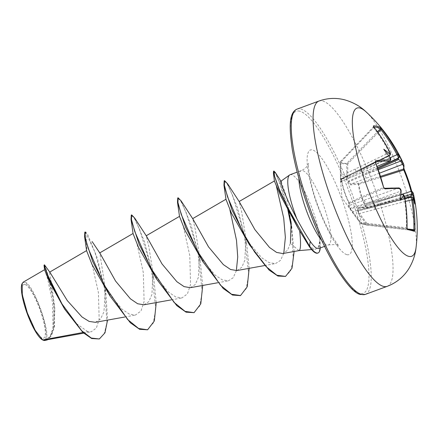 <?xml version="1.0" encoding="UTF-8"?>
<svg xmlns="http://www.w3.org/2000/svg" width="439" height="439" viewBox="0 0 439 439"><rect width="100%" height="100%" fill="white"/><g stroke="black" fill="none" stroke-linecap="round" stroke-linejoin="round"><path stroke-width="0.33" stroke-dasharray="2.19 1.65" d="M412.644 194.927L413.143 196.26A0.851 0.834 21.2 0 0 412.073 195.629L412.962 195.97L411.733 191.256A157.272 151.598 -141.9 0 1 412.644 194.927L411.958 194.932A156.427 150.78 38.1 0 0 411.052 191.322M405.389 201.402L359.579 213.502L367.635 224.411L367.344 225.191L360.94 223.528A0.851 0.845 116.7 0 1 360.37 223.199L366.812 224.878L358.762 213.947C357.587 212.251 357.302 211.11 357.906 210.506C357.181 208.81 357.357 207.888 358.438 207.735L365.885 207.241C362.01 199.943 359.492 192.277 358.323 184.243L350.915 184.852C349.784 184.846 348.972 183.842 348.478 181.834C347.463 181.186 346.914 179.798 346.832 177.669L346.739 163.824L342.766 163.747L340.296 162.145L340.45 179.743L340.741 182.267L341.224 179.781C342.733 187.952 345.252 195.618 348.786 202.78L348.281 205.09L349.878 208.415L360.37 223.199L360.803 222.633L352.808 211.735L404.742 197.599M413.867 229.718L413.834 230.524A0.851 0.834 108.1 0 1 413.993 230.557L413.834 230.524A156.427 5.789 7.1 0 0 406.849 228.703L360.94 223.528L360.803 222.633L406.443 227.781L406.849 228.703A0.851 0.796 102.7 0 1 406.931 228.719L406.931 228.719A0.851 0.796 102.7 0 1 407.09 228.774M375.4 161.793A156.739 24.628 160.3 0 0 375.334 161.799L375.274 162.562A156.427 119.825 82.3 0 1 383.472 187.502L384.054 188.32A156.739 22.773 -16.7 0 1 398.656 187.991L349.268 205.496L349.801 203.241A0.851 0.84 16.6 0 1 348.786 202.78L349.016 202.505C345.498 195.388 343.002 187.782 341.52 179.705L341.224 179.781A0.851 0.834 -166.3 0 1 341.778 178.838L341.312 181.307L377.117 166.386M375.521 162.315L341.52 179.705A0.851 0.527 -116.9 0 1 341.498 179.633A0.851 0.527 -116.9 0 1 341.674 178.871A0.851 0.527 -116.9 0 1 341.778 178.838L375.263 161.815L341.674 178.871A0.851 0.851 0 0 0 341.235 179.43L340.752 182.015A0.851 0.84 -174.5 0 1 341.312 181.307L355.755 175.326A3.238 0.988 -112.6 0 1 355.59 175.348M366.005 111.802L366.011 111.813A78.993 17.829 -110.2 0 1 401.048 176.006A78.993 17.829 -110.2 0 1 416.051 247.585M403.82 164.548A157.585 24.76 -19.7 0 1 403.847 167.994L404.401 169.855M24.935 284.521A28.595 6.453 69.8 0 0 26.247 309.413A28.595 6.453 69.8 0 0 42.594 338.228A28.595 6.453 69.8 0 0 41.282 313.336A28.595 6.453 69.8 0 0 24.935 284.521M42.572 339.907A30.653 6.92 69.8 0 0 43.231 340.159A30.653 6.92 69.8 0 0 41.826 313.473A30.653 6.92 69.8 0 0 24.304 282.59A30.653 6.92 69.8 0 0 21.95 283.951M44.58 269.76L47.67 278.919L52.57 302.636L52.987 328.076L50.057 336.609L44.257 340.455C54.151 342.233 34.083 282.897 24.562 282.047L23.152 282.189M290.108 174.722A39.576 8.934 -110.2 0 1 291.573 174.689A39.576 8.934 -110.2 0 1 309.265 201.397A39.576 8.934 -110.2 0 1 319.839 241.702L320.031 241.631A38.094 8.599 -110.2 0 1 320.25 247.964M319.839 241.702L319.619 241.554A38.094 8.599 -110.2 0 1 317.649 253.116M320.031 241.631L318.56 248.589M319.619 241.554L318.291 247.113L315.564 249.22L314.522 249.138C312.294 248.6 309.742 246.279 306.866 242.18L296.446 225.306M298.904 250.625L290.404 243.305L287.463 250.411L282.732 253.544M294.108 251.492L291.095 221.722L286.179 195.882L281.355 181.927L280.828 181.291M411.76 196.881L411.903 196.826A0.851 0.834 121.7 0 0 411.711 196.853A156.926 20.562 -13.3 0 1 411.76 196.881L410.476 197.325L410.92 196.634M398.941 187.947A0.851 0.779 92.8 0 0 398.656 187.991C399.457 188.232 400.121 189.297 400.642 191.201A156.926 147.361 96.5 0 1 400.703 191.503L401.142 190.97M402.365 194.433A156.926 20.562 -13.3 0 1 402.481 194.444L350.712 208.75L350.366 208.141L365.83 203.52L400.807 191.157M390.244 157.826L389.678 157.958A156.926 147.361 96.5 0 1 389.799 158.232C390.49 160.01 390.49 160.965 389.816 161.102M389.958 158.15L355.617 172.461L340.938 179.452L340.911 178.931L345.279 176.774L388.8 155.84M86.609 250.762L92.206 264.893L98.402 292.484L99.176 319.449L96.333 328.048L91.263 331.785L87.718 331.599L82.938 332.488M44.635 340.209L49.788 337.004L53.168 329.843L54.694 307.668L51.451 282.826L49.92 275.072L49.623 272.175L50.024 272.487M95.373 322.308L100.558 319.049L103.944 311.789L105.371 289.175L99.823 252.968M143.915 304.792L148.832 301.626L151.943 294.426L152.887 272.048L148.81 246.537L146.28 235.847M190.383 287.688L195.295 284.499L198.401 277.311L199.344 254.916L195.267 229.427L192.737 218.721M236.84 270.561L241.746 267.378L244.869 260.195L245.807 237.795L241.73 212.311L239.206 201.611M274.408 181.011L276.499 186.624M283.792 253.265L280.499 260.409L275.445 263.598L269.085 262.61L261.726 257.792L246.202 239.584M225.992 199.399L227.248 201.863L229.904 209.804M236.352 270.638L233.219 277.717L228.362 280.834L222.167 279.813L214.989 274.979L199.74 256.711M179.529 216.515L180.835 219.11L183.59 227.413L189.747 255.35L190.57 284.368L187.458 293.834L181.9 297.955L175.71 296.934L168.516 292.094L153.282 273.832M133.072 233.641L134.372 236.226L137.133 244.528L143.29 272.487L144.113 301.478L141.001 310.96L135.437 315.076L129.258 314.061L122.069 309.226L106.82 290.953M87.718 331.599L75.958 323.269L63.392 307.135M44.537 340.538L44.866 340.368M99.779 253.303L94.248 244.825M87.652 234.497L97.463 258.417L106.051 295.14L107.533 320.119M44.624 264.969L49.634 279.802L54.771 308.71L54.398 327.67L49.327 338.727M86.159 232.418L85.77 232.56L94.906 252.101L104.477 288.116L106.973 322.451L104.279 333.656L98.973 339.111M44.043 264.942L45.387 267.625L48.01 275.505L53.525 301.149L54.123 327.115L51.456 335.764L46.819 340.088M84.82 232.176L85.77 232.56L86.911 250.987M156.246 302.586L153.941 279.846L144.645 242.114L134.691 218.073M202.703 285.465L200.398 262.725L191.102 224.987L181.148 200.947M249.165 268.339L246.861 245.604L237.559 207.872L227.611 183.826M291.913 227.66L291.315 224.153M288.549 210.934L281.35 186.339L275.44 172.648M147.235 329.93L153.238 323.12L155.79 309.094L151.257 268.07L139.695 229.641L134.46 218.479L131.283 215.055M193.692 312.809L199.701 305.999L202.247 291.973L197.715 250.949L186.158 212.514L180.923 201.353L177.74 197.929M240.347 295.612L246.252 288.637L248.721 274.518L244.117 233.543L232.577 195.295L227.364 184.21L224.203 180.808M285.158 276.548L290.514 271.121L293.29 260.261L291.551 227.929M287.781 209.491L279.023 181.312L275.522 173.597L273.563 171.226M379.543 173.153L351.343 183.925A0.851 0.724 -94.6 0 0 350.915 184.852M373.605 126.591A0.851 0.807 91.4 0 1 373.402 126.97L340.56 161.547A0.851 0.823 142.7 0 0 340.296 162.145L340.894 162.09L340.56 161.547C341.701 163.132 343.83 163.687 346.947 163.209L347.726 163.868L347.803 177.685L390.2 157.766M389.87 152.3L341.032 175.918L340.894 162.09L373.54 127.711A156.739 149.864 101.8 0 1 389.371 152.673C390.15 154.407 390.244 155.324 389.656 155.433M388.663 155.653L355.722 171.709A3.238 0.768 -115.6 0 1 355.579 171.726L387.796 155.878L387.209 156.317L389.678 157.958M400.703 191.503L399.775 194.532L400.961 194.603M404.473 196.348L374.972 205.907A3.238 0.466 -108 0 1 374.566 203.142L359.294 208.113A0.851 0.724 87.1 0 1 359.097 208.157L366.565 207.702A0.851 0.851 0 0 0 366.73 207.68L412.078 195.64L366.752 207.663L359.294 208.113L411.277 191.283A156.739 22.773 -16.7 0 1 412.073 195.629L411.958 194.932L366.367 207.032L366.752 207.663A0.851 0.713 86.2 0 1 365.885 207.241L366.367 207.032C362.521 199.827 360.024 192.222 358.872 184.226L358.323 184.243A0.851 0.713 -95.5 0 1 358.729 183.261L358.872 184.226L380.876 177.252M404.89 198.187L358.718 210.319L358.745 210.841L411.639 196.842M374.977 209.518A3.238 0.691 -104.9 0 1 374.917 206.637A3.238 0.691 -104.9 0 1 375.016 206.643L410.476 197.325L414.877 204.091M377.633 167.758L348.939 181.022L349.285 181.631L364.76 174.843L378.325 169.657M373.852 126.986A156.427 36.744 135.8 0 0 373.402 126.97L340.521 161.552A0.851 0.851 0 0 0 340.291 162.139L340.423 175.99L341.032 175.918L340.911 178.931A0.851 0.845 6.1 0 0 340.455 179.589L340.423 175.99M373.402 126.97L373.54 127.711L373.973 127.195M384.235 188.282L384.295 188.276A0.851 0.702 85.8 0 0 384.235 188.282L384.235 188.282A0.851 0.702 85.8 0 0 384.054 188.32L349.801 203.241A0.851 0.532 -113.5 0 1 349.038 202.577A0.851 0.532 -113.5 0 1 349.016 202.505L383.757 187.365M377.688 167.907L364.277 173.992A3.238 0.604 -115 0 1 362.252 170.809M346.832 177.669L347.803 177.685L348.939 181.022A0.851 0.713 -66 0 0 348.478 181.834L349.285 181.631C349.625 183.244 350.311 184.007 351.343 183.925L358.729 183.261L380.586 176.33M366.428 178.174A3.238 0.444 -110.9 0 1 364.76 174.843L378.023 168.828M411.222 191.267L411.277 191.283A0.851 0.84 -45.8 0 1 412.111 191.481M400.961 194.592L374.566 203.142A3.238 0.466 -108 0 1 374.643 203.158M359.294 208.113C358.284 208.251 358.092 208.986 358.718 210.319A0.851 0.346 -26.3 0 1 357.906 210.506A0.851 0.774 58.6 0 0 358.745 210.841C358.213 211.346 358.493 212.229 359.579 213.502L358.762 213.947M355.255 168.982A3.238 0.768 -115.6 0 1 355.722 171.709L388.828 155.883M387.835 156.613L355.617 172.461A3.238 0.988 -112.6 0 1 355.755 175.326L377.134 166.43M341.312 181.307L340.938 179.452A0.851 0.274 -3.9 0 0 340.45 179.738A0.851 0.845 6.1 0 1 340.455 179.589A0.851 0.851 0 0 0 340.45 179.738L340.538 180.835M402.656 194.417A0.851 0.79 96.2 0 0 402.481 194.444C403.194 194.724 403.765 195.827 404.193 197.748A156.739 149.864 101.8 0 1 406.443 227.781L406.991 227.759M400.549 194.653L366.318 204.376A3.238 0.851 -105.4 0 1 367.981 207.691M352.358 212.273L352.808 211.735L350.712 208.75A0.851 0.785 -23.8 0 1 349.878 208.415L350.366 208.141L349.268 205.496A0.851 0.84 7.7 0 1 348.281 205.09M363.805 200.332A3.238 1.01 -109.5 0 1 365.83 203.52L400.066 193.802M378.061 132.638L347.726 163.868L346.739 163.824A0.851 0.785 82 0 1 346.947 163.209L377.458 131.799M340.752 182.207A0.851 0.84 -174.5 0 1 340.752 182.015L341.251 181.378M358.998 208.174L359.097 208.157A0.851 0.724 87.1 0 1 358.438 207.735M408.676 229.12L367.635 224.411L366.812 224.878A0.851 0.768 101.6 0 0 367.262 225.18A0.851 0.851 0 0 0 367.333 225.191A0.851 0.768 101.6 0 1 367.262 225.18L360.66 223.44A0.851 0.851 0 0 1 360.364 223.193L353.11 213.338M403.847 167.994A0.851 0.834 -162.1 0 1 403.88 168.576L403.924 168.433M398.058 152.942L397.91 159.11M383.735 149.205L387.209 156.317M400.555 200.36L399.775 194.532M367.344 225.191L413.834 230.524L367.333 225.191M318.906 101.052A98.737 22.29 -110.2 0 1 322.566 100.975A98.737 22.29 -110.2 0 1 376.563 193.226A98.737 22.29 -110.2 0 1 387.198 286.343M413.143 196.26A157.585 22.899 163.3 0 0 413.417 193.742M365.385 294.382A98.737 22.29 69.8 0 0 354.745 201.265A98.737 22.29 69.8 0 0 300.753 109.015A98.737 22.29 69.8 0 0 297.093 109.091M299.727 111.188A97.041 21.906 69.8 0 0 304.172 195.657A97.041 21.906 69.8 0 0 359.645 293.433A97.041 21.906 69.8 0 0 355.2 208.964A97.041 21.906 69.8 0 0 299.727 111.188M321.803 240.588A39.576 8.934 69.8 0 0 327.11 244.924A39.576 8.934 69.8 0 0 328.575 244.896A39.576 8.934 69.8 0 0 324.311 207.576A39.576 8.934 69.8 0 0 302.674 170.601A39.576 8.934 69.8 0 0 301.203 170.628A39.576 8.934 69.8 0 0 298.849 178.3M346.903 254.669A55.758 12.588 69.8 0 0 344.346 206.132A55.758 12.588 69.8 0 0 312.469 149.946A55.758 12.588 69.8 0 0 315.026 198.483A55.758 12.588 69.8 0 0 346.903 254.669M309.144 246.328L306.866 242.18M324.558 246.378L328.575 244.896L336.192 244.463L338.93 245.653C338.678 246.016 336.389 242.899 332.06 236.303C327.335 228.362 322.775 218.545 318.39 206.846C310.433 187.074 307.415 163.835 308.59 163.335C308.886 162.589 307.953 167.775 301.203 170.628L297.187 172.11M311.619 249.55L315.564 249.22M83.679 333.157L91.263 331.791M124.835 316.991L135.442 315.081M171.298 299.87L181.9 297.955M217.755 282.749L228.357 280.834M264.613 265.551L275.445 263.598M54.699 307.662L54.771 308.71M105.371 289.175L106.051 295.14M281.136 181.554L280.911 181.219M152.893 272.048L153.941 279.846M199.35 254.916L200.398 262.725M245.807 237.795L246.861 245.604M340.543 180.939L341.997 197.769L353.115 213.349M410.909 197.391L366.521 208.843L404.961 198.626M373.534 126.432L373.342 126.997"/><path stroke-width="0.66" d="M389.81 155.329A0.851 0.79 93.4 0 1 389.656 155.433A156.926 26.735 156.9 0 0 389.541 155.428L389.986 154.259A157.777 26.878 -23.1 0 1 390.03 154.265L389.827 152.212A157.585 150.676 -78.2 0 0 373.913 127.118L373.441 125.823A157.272 36.942 -44.2 0 1 377.337 126.333A157.272 36.942 -44.2 0 1 380.459 127.656A0.851 0.823 122.3 0 1 380.383 128.792A156.427 36.744 135.8 0 0 377.282 127.475A156.427 36.744 135.8 0 0 373.852 126.986M413.417 193.742A157.585 22.899 163.3 0 0 412.342 191.892A0.851 0.84 -45.8 0 0 412.111 191.481L413.417 193.742A157.98 157.98 0 0 1 416.051 247.585A78.993 17.829 -110.2 0 1 408.704 256.349A78.993 17.829 -110.2 0 1 363.552 176.758A78.993 17.829 -110.2 0 1 359.931 107.999A78.993 17.829 -110.2 0 1 366.011 111.813L366.011 111.813A157.98 157.98 0 0 1 403.82 164.548A157.585 24.76 -19.7 0 0 402.925 163.253A0.851 0.84 135.5 0 1 402.437 164.395L400.725 161.086A156.926 153.535 -61.8 0 0 400.598 160.806L400.725 161.086L378.325 169.657M380.459 127.656L381.831 129.181L380.97 129.648L380.383 128.792L377.458 131.799M381.831 129.181A157.585 152.536 107.9 0 1 397.849 154.303L399.309 156.685A157.777 26.878 -23.1 0 1 399.325 156.696L399.051 157.744A0.851 0.834 125.3 0 1 398.886 157.837L396.9 154.638A156.739 151.718 -72.1 0 0 380.97 129.648L378.061 132.638M400.9 161.003L401.597 160.701A116.379 69.121 26.7 0 0 398.058 152.942A116.379 25.21 107.2 0 1 399.325 156.696M401.597 160.701A157.777 154.363 118.2 0 1 401.647 160.806L402.925 163.253M412.342 191.892L412.545 193.95A157.777 154.363 118.2 0 1 412.567 194.06L411.755 194.011L411.628 194.351A156.926 153.535 -61.8 0 0 411.562 194.049L411.755 194.011M404.961 198.626L411.639 196.842L412.748 197.517A116.379 43.724 41 0 1 414.877 204.091A116.379 85.792 104.6 0 0 412.567 194.06M412.748 197.517A157.777 20.671 166.7 0 0 412.731 197.506L412.748 199.624A157.585 152.536 107.9 0 1 414.91 229.789L414.564 231.386A157.272 5.817 -172.9 0 0 411.595 230.53A157.272 5.817 -172.9 0 0 407.546 229.553L406.991 227.726A157.585 150.676 -78.2 0 0 404.731 197.534L403.452 195.086A157.777 20.671 166.7 0 0 403.408 195.081L402.656 194.417L400.961 194.603M44.586 269.694L23.152 282.189L21.95 283.951A30.653 6.92 69.8 0 0 27.273 313.764A30.653 6.92 69.8 0 0 42.572 339.907L43.06 340.148M22.18 283.418L22.29 294.75L27.339 312.936L35.252 330.446L42.72 339.951L44.635 340.209L83.679 333.157M82.938 332.488L42.72 339.951L43.565 340.324M320.25 247.964A38.094 8.599 -110.2 0 1 318.039 252.974A38.094 8.599 -110.2 0 1 316.623 253.001A38.094 8.599 -110.2 0 1 309.533 246.186L309.144 246.328L297.988 228.055L279.747 191.563L273.404 172.95L273.563 171.226L273.952 171.084L274.551 176.209L279.193 189.198L287.66 207.395L309.533 246.186L310.23 241.34C306.192 235.452 301.741 227.945 296.89 218.809A39.576 8.934 -110.2 0 1 289.614 174.985A39.576 8.934 -110.2 0 1 290.108 174.722L297.187 172.11M318.039 252.974L317.649 253.116A38.094 8.599 -110.2 0 1 316.239 253.144A38.094 8.599 -110.2 0 1 309.144 246.328M324.558 246.378L318.555 248.584L316.321 248.079C314.653 247.014 312.623 244.77 310.23 241.34M299.689 230.881C300.896 242.279 300.797 248.798 299.393 250.433L298.849 250.631M290.404 243.305L291.095 221.722M107.533 320.119L104.97 332.839L99.362 338.968L91.317 338.052L81.681 330.77L61.981 303.903L48.268 276.329L45.107 267.856L44.432 264.799L50.024 272.487L67.299 300.6L82.011 316.969L89.15 321.43L95.373 322.308L124.835 316.991M92.146 241.598L99.823 252.968L115.578 281.075L130.405 298.816L137.643 303.75L143.915 304.792L171.298 299.87M131.036 219.423L139.064 244.172L156.476 278.913L138.504 247.404L133.072 233.641L131.036 219.423L131.283 215.055L131.667 214.912L134.691 218.073L146.28 235.847L162.035 263.954L176.868 281.701L184.106 286.629L190.383 287.688L217.755 282.749M177.493 202.297L185.521 227.045L202.939 261.787L184.962 230.277L179.529 216.515L177.493 202.297L177.74 197.929L178.13 197.786L181.148 200.947L192.743 218.721L208.498 246.833L223.33 264.585L230.557 269.497L236.84 270.561L264.613 265.551M225.986 199.399L223.95 185.176L224.203 180.808L224.587 180.665L227.611 183.826L239.206 201.605L254.894 229.619L269.513 247.459L276.592 252.42L282.732 253.544L298.959 250.614M297.988 228.055L280.587 195.64L274.408 181.011L273.404 172.95M276.499 186.624L283.72 218.194L285.366 237.378L283.792 253.265M223.95 185.176L231.984 209.924L249.396 244.666L231.419 213.145L225.992 199.399M229.904 209.804L236.495 240.309L237.729 256.936L236.352 270.638M110.019 296.034L92.042 264.519L86.609 250.762L84.573 236.544L92.607 261.293L110.019 296.034L130.339 322.775L139.613 329.294L147.625 329.788L154.336 320.975L156.246 302.586M99.362 338.968L91.669 338.529L82.96 332.51L64.632 309.078L49.591 282.167L44.58 269.76L44.015 265.337L44.432 264.799M49.327 338.727L47.209 339.945L43.604 340.329M64.632 309.078L49.53 280.345L44.015 265.337M47.209 339.945L44.537 340.538L43.664 340.351M281.355 181.927C278.331 177.01 285.399 197.303 296.89 218.809M86.159 232.418L85.21 232.033L85.012 236.703L88.272 248.595L104.416 285.339L127.595 319.488L138.636 328.504L147.625 329.788M131.667 214.912L131.47 219.577L134.729 231.463L150.873 268.207L174.053 302.361L185.093 311.383L194.082 312.667L200.793 303.854L202.703 285.465M178.13 197.786L177.932 202.456L181.192 214.347L197.336 251.092L220.515 285.24L231.556 294.262L240.545 295.54L247.256 286.727L249.165 268.339M224.587 180.665L224.373 185.247L227.545 196.908L243.349 233.125L254.505 251.86L266.144 266.643L276.872 275.248L285.542 276.405L292.012 268.234L294.108 251.492M291.315 224.153L288.549 210.934M281.136 181.554L275.44 172.648L273.952 171.084M85.21 232.033L84.82 232.176L84.573 236.544M156.476 278.913L176.796 305.648L186.07 312.173L194.082 312.667M202.939 261.787L223.259 288.527L232.533 295.052L240.347 295.612M249.396 244.666L269.08 270.051L277.92 276.049L285.542 276.405M291.551 227.929L287.781 209.491M401.136 191.08A157.777 148.157 -83.5 0 0 401.114 190.965L400.807 191.157L401.136 191.08A116.379 31.998 104.6 0 1 400.555 200.36A116.379 62.333 25.2 0 0 403.408 195.081M401.114 190.965L399.649 188.583A157.585 22.899 163.3 0 0 384.976 188.913L383.604 187.354A157.272 120.473 -97.7 0 0 375.356 162.282L375.68 160.647A157.585 24.76 -19.7 0 1 390.238 159.944L390.216 157.821A157.777 148.157 -83.5 0 0 390.167 157.722L389.958 158.15L390.216 157.821M389.986 154.259A116.379 80.847 108.1 0 0 383.735 149.205A116.379 48.669 44.6 0 1 390.167 157.722M400.598 160.806L397.91 159.11L398.936 157.875A156.926 26.735 156.9 0 0 398.886 157.837L377.633 167.758M389.541 155.428L388.663 155.653M410.476 197.325L411.628 194.351M409.044 182.207A157.272 151.598 -141.9 0 0 404.401 169.855L403.759 169.992L403.353 169.108A156.739 24.628 160.3 0 0 402.437 164.395L379.543 173.153M404.473 196.348L411.562 194.049L411.277 191.283M408.676 229.12L413.867 229.718A156.739 151.718 -72.1 0 0 411.722 199.712C411.398 197.813 411.398 196.859 411.711 196.853M388.828 155.883L389.827 155.406L388.8 155.84M377.134 166.43L389.816 161.102A0.851 0.779 -88.2 0 0 390.238 159.944M375.4 161.766A0.851 0.702 -96 0 0 375.68 160.647M375.263 161.815L375.356 162.282M375.521 162.315L383.604 187.354M384.301 188.276A0.851 0.702 85.8 0 1 384.976 188.913M383.757 187.365L384.317 188.287L398.941 187.947A0.851 0.779 92.8 0 1 399.649 188.583M373.441 125.823A0.851 0.807 91.4 0 1 373.605 126.591M397.849 154.303L390.2 157.766M404.742 197.599L404.785 197.555C404.368 195.668 403.781 194.642 403.029 194.477L402.656 194.417M406.991 227.759L407.046 227.742C407.227 217.59 406.476 207.526 404.785 197.555L404.731 197.534M414.564 231.386A0.851 0.834 108.1 0 0 413.993 230.557L407.233 228.895L406.991 227.726M407.09 228.774A0.851 0.796 102.7 0 1 407.546 229.553M413.867 229.718L414.91 229.789M403.82 164.548L403.88 168.576A0.851 0.834 -162.1 0 1 403.353 169.108L380.586 176.33M405.389 201.402L412.748 199.624M412.111 191.481L411.222 191.267M409.055 182.24A157.272 151.598 -141.9 0 1 411.722 191.256L409.055 182.218L403.913 168.362M411.052 191.322A156.427 150.78 38.1 0 0 408.391 182.306A156.427 150.78 38.1 0 0 403.759 169.992L380.876 177.252M365.385 294.382L360.77 294.503C349.279 293.696 323.285 251.788 306.954 203.959C300.013 184.128 295.134 166.035 292.314 149.683C288.675 125.302 289.433 112.357 297.093 109.091A98.737 22.29 69.8 0 0 307.734 202.203A98.737 22.29 69.8 0 0 361.725 294.454A98.737 22.29 69.8 0 0 365.385 294.382L387.198 286.343A98.737 22.29 -110.2 0 1 383.538 286.415A98.737 22.29 -110.2 0 1 329.546 194.164A98.737 22.29 -110.2 0 1 318.906 101.052C327.439 98.007 336.044 97.606 344.73 99.851C353.346 102.397 360.435 106.386 366.011 111.813M298.849 178.3A39.576 8.934 69.8 0 0 321.803 240.588M398.694 159.445L378.023 168.828M377.688 167.907L398.211 158.589M377.117 166.386L389.816 161.102A156.739 24.628 160.3 0 0 375.4 161.793M404.89 198.187L410.92 196.634M297.093 109.091L318.906 101.052M298.904 250.625L311.619 249.55M49.612 272.164L86.626 250.592M99.741 252.902L133.083 233.471M146.203 235.776L179.546 216.35M192.661 218.655L226.003 199.224M239.118 201.534L274.413 180.967M280.823 181.285L289.614 174.985M240.155 295.683L240.545 295.54M416.051 247.585C415.283 254.966 412.841 262.05 408.725 268.849C403.518 277.009 396.34 282.837 387.198 286.343M400.961 194.592L411.217 191.267M390.381 158.067C391.023 158.923 390.897 159.922 389.997 161.075M389.821 155.406C390.65 154.27 390.672 153.211 389.887 152.24C385.365 143.323 380.059 134.954 373.968 127.14L373.534 126.432L373.342 126.997M401.125 190.74L401.125 190.74C400.884 189.324 400.154 188.391 398.941 187.947"/></g></svg>
